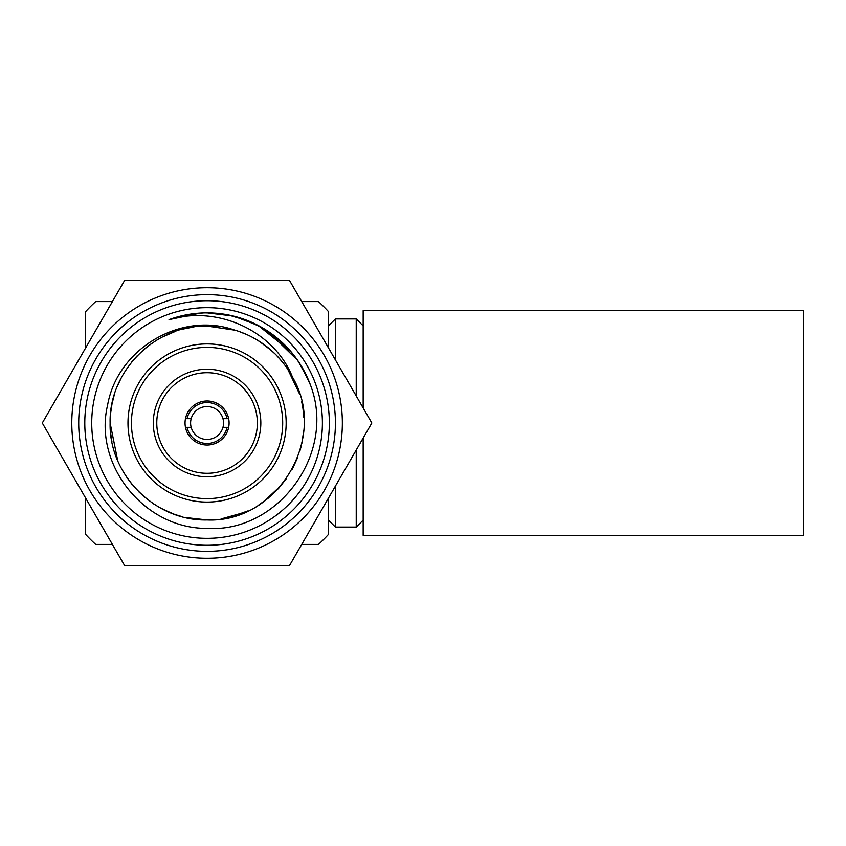 <?xml version="1.0" encoding="UTF-8"?>
<svg xmlns="http://www.w3.org/2000/svg" width="846" height="846" viewBox="0 0 846 846"><rect width="100%" height="100%" fill="white"/><g stroke="black" fill="none" stroke-linecap="round" stroke-linejoin="round"><path stroke-width="1.27" d="M363.167 407.984L363.167 310.609L803.7 310.609L803.7 535.391L363.167 535.391L363.167 438.017M363.167 520.131L356.229 527.069L356.229 450.04M356.229 395.96L356.229 318.931L335.418 318.931L335.418 359.91M335.418 318.931L328.481 325.869L328.481 347.896L328.481 311.603A164.769 164.769 0 0 0 318.466 301.588L301.736 301.588M356.229 527.069L335.418 527.069L328.481 520.131L328.481 498.104L328.481 534.397A164.769 164.769 0 0 1 318.466 544.412L301.736 544.412M85.658 347.896L85.658 311.603A164.769 164.769 0 0 1 95.672 301.588L112.391 301.588M112.391 544.412L95.672 544.412A164.769 164.769 0 0 1 85.658 534.397L85.658 498.104M124.679 280.312L289.448 280.312L371.838 423L289.448 565.688L124.679 565.688L42.3 423L124.679 280.312M207.069 287.714A135.286 135.286 0 0 0 71.783 423A135.286 135.286 0 0 0 207.069 558.286A135.286 135.286 0 0 0 342.355 423A135.286 135.286 0 0 0 207.069 287.714M207.069 551.349A128.349 128.349 0 0 0 335.418 423A128.349 128.349 0 0 0 207.069 294.651A128.349 128.349 0 0 0 78.72 423A128.349 128.349 0 0 0 207.069 551.349M207.069 300.721A122.279 122.279 0 0 0 84.79 423A122.279 122.279 0 0 0 207.069 545.279A122.279 122.279 0 0 0 329.348 423A122.279 122.279 0 0 0 207.069 300.721M207.069 307.658A115.342 115.342 0 0 0 91.728 423A115.342 115.342 0 0 0 207.069 538.342A115.342 115.342 0 0 0 322.4 423A115.342 115.342 0 0 0 207.069 307.658M305.67 373.953L310.429 384.972C336.824 453.477 277.869 533.012 207.069 528.38C144.053 528.877 93.356 464.591 107.569 405.266C117.414 348.721 180.61 311.666 233.2 329.633A96.952 96.952 0 0 1 292.473 377.115C275.013 332.626 219.664 304.676 169.041 319.64A110.139 110.139 0 0 1 310.429 384.972L303.28 369.416M243.172 318.953L232.872 315.928L253.123 322.961M222.339 313.929L211.648 312.957L222.361 313.929M203.061 312.935L179.743 316.309M297.612 360.311L266.998 330.596M257.723 325.213L237.832 317.25M227.394 314.754L216.766 313.295M195.341 313.496L184.735 315.156M300.436 364.594L294.313 355.785M288.645 349.007L271.238 333.493M262.228 327.677L242.717 318.794M232.407 315.822L221.864 313.866M200.449 313.062L169.041 319.64L190.308 314.152M194.009 326.926L183.254 329.02M175.619 331.294L161.893 337.216M158.837 338.897L154.289 341.668M151.571 343.508L144.973 348.541M136.989 356.007L131.712 361.993M126.572 368.962L125.917 369.945M121.253 377.887L117.319 386.326M114.21 395.103L111.968 404.124M111.45 406.968L110.519 414.138M110.117 423L117.689 460.562M121.887 469.297L126.498 476.922M162.971 509.345L174.361 514.273M185.528 517.53L207.069 519.952C277.52 523.124 328.618 437.678 292.473 377.115L298.659 391.212M230.123 517.17L248.1 510.847M257.998 505.496L259.659 504.449M263.487 501.847L281.739 484.832M300.066 450.41L301.229 446.117M301.99 403.267L301.588 401.406M299.611 394.099L287.682 369.131M282.014 361.496L275.807 354.633M275.627 354.442L268.573 348.055M260.938 342.387L252.774 337.491M247.931 335.079L244.166 333.43M235.209 330.226L207.069 326.048C155.262 324.716 108.774 371.193 110.117 423C108.785 474.807 155.262 521.284 207.069 519.952L208.021 519.952M297.972 360.819L291.489 352.274M276.219 337.279L267.558 330.966M258.326 325.52L233.464 316.076L207.069 312.861M196.071 313.411L185.464 315.008M175.08 317.61L169.041 319.64M221.028 518.947L244.79 512.316M258.527 505.168L268.795 497.765M278.175 488.903L286.815 478.127M292.346 469.118L297.707 457.422M301.81 443.579L303.693 430.931M303.862 417.427L303.016 409.094M302.942 408.544L302.043 403.51M290.474 373.572L287.883 369.438M285.113 365.472L278.958 357.953M272.084 351.079L259.172 341.234M247.402 334.836L238.847 331.399M182.873 516.885L175.524 514.675M169.126 512.221L159.365 507.399M154.194 504.269L152.312 503.01M145.195 497.638L138.406 491.452M131.902 484.229L126.445 476.848M123.294 471.804L121.433 468.462M111.905 441.538L110.636 433.046M110.498 431.608L110.117 422.884M110.593 413.387L112.032 403.828M114.273 394.902L114.496 394.183M206.339 326.048L216.576 326.514M307.923 378.754L305.766 374.133M290.908 351.587L289.808 350.307M247.772 320.666L245.002 319.608M230.588 315.41L227.193 314.723M216.587 313.274L205.864 312.872M197.065 313.327L189.24 314.321M308.23 379.463L297.887 360.692M291.394 352.158L258.146 325.424M248.417 320.92L227.86 314.849M217.242 313.337L206.519 312.872M197.7 313.263L174.805 317.694M310.154 384.221L300.69 364.996M294.598 356.155L287.682 347.96M281.274 341.615L262.63 327.91M207.069 502.09A79.09 79.09 0 0 0 286.16 423A79.09 79.09 0 0 0 207.069 343.91A79.09 79.09 0 0 0 127.979 423A79.09 79.09 0 0 0 207.069 502.09M207.069 347.378A75.622 75.622 0 0 0 131.447 423A75.622 75.622 0 0 0 207.069 498.622A75.622 75.622 0 0 0 282.691 423A75.622 75.622 0 0 0 207.069 347.378M207.069 476.763A53.763 53.763 0 0 0 260.832 423A53.763 53.763 0 0 0 207.069 369.237A53.763 53.763 0 0 0 153.306 423A53.763 53.763 0 0 0 207.069 476.763M207.069 473.295A50.295 50.295 0 0 0 257.364 423A50.295 50.295 0 0 0 207.069 372.705A50.295 50.295 0 0 0 156.774 423A50.295 50.295 0 0 0 207.069 473.295M185.475 418.664A22.028 22.028 0 0 1 228.663 418.664A22.028 22.028 0 0 1 207.069 445.028A22.028 22.028 0 0 1 185.475 427.336L191.175 427.336A16.476 16.476 0 0 1 191.175 418.664L185.475 418.664A22.028 22.028 0 0 0 185.475 427.336M228.663 427.336L222.963 427.336A16.476 16.476 0 0 0 222.963 418.664L228.663 418.664M191.175 418.664A16.476 16.476 0 0 1 222.963 418.664M187.051 418.664A20.484 20.484 0 0 1 227.088 418.664M222.963 427.336A16.476 16.476 0 0 1 191.175 427.336M227.088 427.336A20.484 20.484 0 0 1 187.051 427.336M335.418 527.069L335.418 486.09M363.167 325.869L356.229 318.931"/></g></svg>
